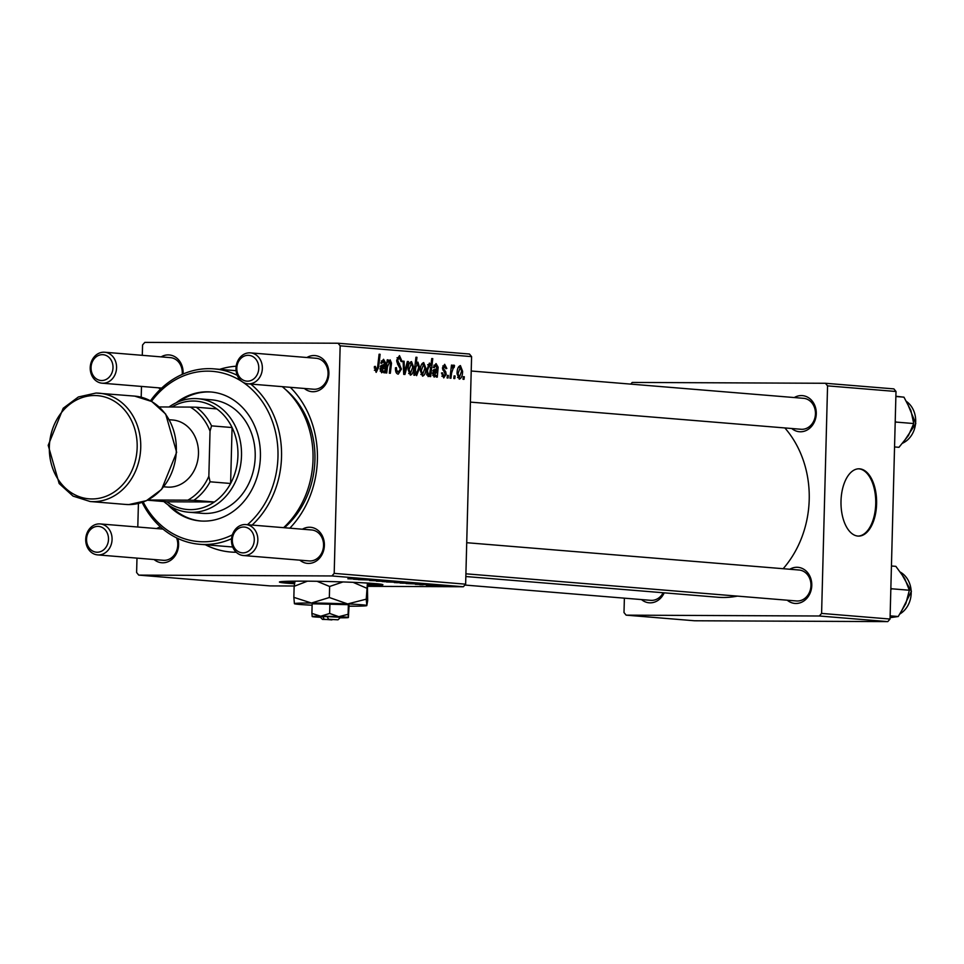 <?xml version="1.0" encoding="UTF-8"?>
<svg xmlns="http://www.w3.org/2000/svg" width="964" height="964" viewBox="0 0 964 964"><rect width="100%" height="100%" fill="white"/><g stroke="black" fill="none" stroke-linecap="round" stroke-linejoin="round"><path stroke-width="1.45" d="M367.754 585.63A51.767 1.808 -178.5 0 0 382.913 584.75A51.767 1.808 -178.5 0 0 356.294 582.473A51.767 1.808 -178.5 0 0 303.793 581.147A51.767 1.808 -178.5 0 0 279.427 582.051A51.767 1.808 -178.5 0 0 294.43 583.714M281.608 581.581A51.767 1.808 -178.5 0 0 294.586 582.69M794.3 397.554A18.123 15.352 94.7 0 1 801.385 395.577A18.123 15.352 94.7 0 1 816.279 413.749A18.123 15.352 94.7 0 1 800.445 431.776A18.123 15.352 94.7 0 1 791.757 428.51M470.396 402.108L801.012 429.269A15.532 13.159 -85.3 0 0 801.879 429.305A15.532 13.159 -85.3 0 0 815.436 414.363A15.532 13.159 -85.3 0 0 803.554 398.313A15.532 13.159 -85.3 0 0 802.687 398.277M789.805 569.254A18.123 15.352 94.7 0 1 796.891 567.278A18.123 15.352 94.7 0 1 811.784 585.449A18.123 15.352 94.7 0 1 795.951 603.476A18.123 15.352 94.7 0 1 787.263 600.211M465.901 573.809L796.517 600.97A15.532 13.159 -85.3 0 0 797.385 601.006A15.532 13.159 -85.3 0 0 810.941 586.052A15.532 13.159 -85.3 0 0 799.06 570.013A15.532 13.159 -85.3 0 0 798.192 569.977M664.196 592.836A18.123 15.352 94.7 0 1 650.17 602.837A18.123 15.352 94.7 0 1 641.482 599.572M464.853 585.052L650.736 600.331A15.532 13.159 -85.3 0 0 651.604 600.367A15.532 13.159 -85.3 0 0 663.172 592.752M160.494 389.191A18.123 15.352 94.7 0 1 158.59 387.829M161.133 356.873A18.123 15.352 94.7 0 1 168.218 354.897A18.123 15.352 94.7 0 1 183.064 374.056M306.901 357.511A18.123 15.352 94.7 0 1 313.987 355.535A18.123 15.352 94.7 0 1 328.881 373.707A18.123 15.352 94.7 0 1 313.047 391.733A18.123 15.352 94.7 0 1 304.359 388.468M247.905 383.829A15.532 13.159 94.7 0 1 236.023 367.778A15.532 13.159 94.7 0 1 249.58 352.836A15.532 13.159 94.7 0 1 250.447 352.872A15.532 13.159 94.7 0 1 262.329 368.923A15.532 13.159 94.7 0 1 248.76 383.865A15.532 13.159 94.7 0 1 247.905 383.829L313.613 389.227A15.532 13.159 -85.3 0 0 314.481 389.263A15.532 13.159 -85.3 0 0 328.037 374.321A15.532 13.159 -85.3 0 0 316.156 358.271A15.532 13.159 -85.3 0 0 315.288 358.234M302.407 529.212A18.123 15.352 94.7 0 1 309.492 527.236A18.123 15.352 94.7 0 1 324.386 545.395A18.123 15.352 94.7 0 1 308.552 563.434A18.123 15.352 94.7 0 1 299.864 560.168M243.398 555.529A15.532 13.159 94.7 0 1 231.517 539.479A15.532 13.159 94.7 0 1 245.085 524.537A15.532 13.159 94.7 0 1 245.941 524.573A15.532 13.159 94.7 0 1 257.822 540.611A15.532 13.159 94.7 0 1 244.266 555.565A15.532 13.159 94.7 0 1 243.398 555.529L309.119 560.928A15.532 13.159 -85.3 0 0 309.986 560.964A15.532 13.159 -85.3 0 0 323.543 546.01A15.532 13.159 -85.3 0 0 311.661 529.971A15.532 13.159 -85.3 0 0 310.794 529.935M177.81 538.454A18.123 15.352 94.7 0 1 162.771 562.795A18.123 15.352 94.7 0 1 154.083 559.53M156.638 528.573A18.123 15.352 94.7 0 1 160.542 526.971M97.629 554.89A15.532 13.159 94.7 0 1 85.748 538.84A15.532 13.159 94.7 0 1 99.304 523.898A15.532 13.159 94.7 0 1 100.172 523.934A15.532 13.159 94.7 0 1 112.053 539.973A15.532 13.159 94.7 0 1 98.485 554.927A15.532 13.159 94.7 0 1 97.629 554.89L163.338 560.289A15.532 13.159 -85.3 0 0 164.205 560.325A15.532 13.159 -85.3 0 0 176.545 537.852M236.264 552.252A93.183 78.976 94.7 0 1 235.939 552.252A93.183 78.976 94.7 0 1 205.308 544.744M219.72 369.333A93.183 78.976 94.7 0 1 236.168 366.224M465.829 576.532L717.722 597.234A98.352 83.362 -85.3 0 0 723.205 597.475A98.352 83.362 -85.3 0 0 737.388 596.114M783.166 568.712A98.352 83.362 -85.3 0 0 784.865 427.944M857.924 536.068A33.644 17.822 90.3 0 0 858.659 536.105A33.644 17.822 90.3 0 0 876.613 503.22A33.644 17.822 90.3 0 0 859.683 468.841A33.644 17.822 90.3 0 0 858.948 468.805A33.644 17.822 90.3 0 0 840.994 501.678A33.644 17.822 90.3 0 0 857.924 536.068M858.213 536.092A33.644 17.822 90.3 0 0 875.746 502.81A33.644 17.822 90.3 0 0 858.804 468.829A33.644 17.822 90.3 0 0 858.514 468.817M338.027 343.232L469.456 354.029L471.589 356.62L340.159 345.823L338.027 343.232L144.829 342.389L142.564 344.955L142.298 355.33M141.479 386.419L141.202 397.192M138.418 503.473L137.792 527.019M136.984 558.12L136.611 572.508L138.732 575.11L270.161 585.907L294.165 586.004M416.171 584.244L427.197 584.69L415.327 584.304M428.317 584.521L427.197 584.594M426.004 584.606L426.883 584.437M406.603 583.509L418.978 583.979L406.085 583.557M419.714 583.81L418.991 583.762M394.999 582.521L407.35 582.798L394.312 582.581M407.35 582.798L408.001 582.895M348.534 578.725L367.633 579.219L347.859 578.774M351.221 578.725L350.402 578.882M401.542 582.316L386.48 581.967L402.012 582.389M391.89 581.545L376.334 581.135L391.89 581.545M370.706 580.473L385.528 581.027L369.622 580.545M387.179 580.81L388.106 580.943M384.383 580.943L385.359 580.702M439.066 586.112L435.644 586.004L439.066 586.112M471.589 356.62L465.636 584.172L463.371 586.751L331.929 575.954L138.732 575.11M463.371 586.751L367.802 586.329M382.804 581.521L395.156 581.798L382.118 581.581M395.156 581.798L395.806 581.894M354.077 579.195L366.453 579.665L353.559 579.244M367.188 579.497L366.465 579.448M373.791 580.039L358.355 579.653L374.237 580.099M400.566 583.027L420.28 583.545L400.132 583.075M431.715 585.534L444.067 585.811L431.029 585.606M444.067 585.811L444.717 585.907M429.86 585.365L426.437 585.244L429.86 585.365M428.558 585.076L437.777 585.329L428.57 585.003M423.136 584.811L419.714 584.702L423.136 584.811M444.573 365.946L443.561 368.742L445.742 371.839L446.175 374.273L443.729 377.888L441.476 372.996L442.476 372.839L443.886 376.249L441.874 376.237L443.814 376.249L445.175 374.333L442.476 367.874L444.669 364.308L446.826 368.489L445.826 368.646L444.573 365.946L442.801 365.934L444.537 365.946M435.921 365.236L434.258 367.694L433.27 367.368L436.053 363.597L438.162 367.224L437.282 377.129L436.258 377.044L436.198 375.394L434.162 377.105L432.487 373.164L435.258 369.188L436.957 368.851L435.921 365.236L433.896 365.223L435.836 365.236M425.883 368.272C425.823 372.694 424.726 375.321 422.557 376.153L420.328 370.706C420.352 366.115 421.485 363.404 423.702 362.584L425.883 368.272L424.883 368.272M376.105 372.333L374.381 366.537L375.382 366.392L376.261 370.224L374.381 370.212L376.225 370.224L377.623 366.923L379.105 354.21L380.117 354.294L378.575 367.465L376.225 372.333M415.026 372.899L414.737 375.273L413.845 375.201L415.942 357.234L416.954 357.319L416.207 363.585L417.894 362.103L419.665 367.585L416.629 375.659L415.026 372.899L414.122 372.899M408.435 361.56L404.928 374.466L403.711 374.369L403.097 361.126L404.097 361.211L404.506 372.393L407.362 361.476L408.435 361.56L407.338 361.56M399.373 357.752L397.65 360.199L401.41 369.079L398.265 374.153C396.264 373.791 395.324 371.67 395.457 367.79L396.457 367.646L396.65 370.333L398.542 372.056L395.915 372.044L398.385 372.044L400.409 369.176L397.686 364.272L396.662 360.223L399.47 355.644L402.108 361.512L401.108 361.621L399.373 357.752L397.048 357.74L399.12 357.752M464.311 376.755L464.009 379.322L463.009 379.238L463.286 376.671L464.311 376.755L463.286 376.755M340.159 345.823L334.195 573.375L465.636 584.172M413.689 367.272C413.628 371.694 412.52 374.321 410.363 375.153L408.134 369.706C408.158 365.115 409.278 362.404 411.508 361.584L413.689 367.272L412.688 367.272M383.407 360.922L381.732 363.38L380.744 363.054L383.539 359.283L385.636 362.91L384.757 372.815L383.732 372.731L383.672 371.08L381.648 372.791L379.961 368.851L382.732 364.874L384.431 364.537L383.407 360.922L381.37 360.91L383.311 360.922M389.781 361.44L387.444 366.91L386.733 372.972L385.721 372.887L387.251 359.825L388.251 359.909L387.998 362.09L390.131 359.825L391.517 363.139L390.336 373.273L389.336 373.189L390.504 363.103L389.781 361.44L388.335 361.44L389.637 361.44M430.667 376.587L429.655 376.502L429.884 374.683L428.124 376.611L426.425 371.104L429.402 363.054L430.908 365.356L431.752 358.536L432.764 358.62L430.667 376.587M462.599 371.297C462.539 375.707 461.443 378.334 459.274 379.165L457.044 373.731C457.069 369.128 458.201 366.416 460.418 365.597L462.599 371.297L461.599 371.285M455.104 375.996L454.803 378.563L453.803 378.478L454.08 375.912L455.104 375.996L454.068 375.996M451.598 373.032L450.959 378.25L449.947 378.165L451.477 365.103L452.478 365.187L452.152 367.887L453.851 365.055L454.514 365.597L454.068 367.621L453.574 367.151L451.598 373.032L450.55 373.02M448.381 375.442L448.079 378.009L447.079 377.936L447.356 375.358L448.381 375.442L447.344 375.442M284.428 527.73A85.41 72.384 -85.3 0 0 285.428 389.408M624.383 598.162L623.997 612.55L626.13 615.153L694.586 620.768L887.784 621.611L819.328 615.996L626.13 615.153M827.558 385.865L825.425 383.274L893.881 388.89L896.002 391.492L827.558 385.865L821.593 613.417L890.049 619.045L887.784 621.611M896.002 391.492L890.049 619.045M825.425 383.274L632.227 382.431L630.733 384.118M819.328 615.996L821.593 613.417M290.285 387.311A93.183 78.976 94.7 0 1 289.839 528.176M331.929 575.954L334.195 573.375M182.208 374.418A15.532 13.159 -85.3 0 0 170.375 357.632A15.532 13.159 -85.3 0 0 169.519 357.596M395.457 368.224L396.433 368.236M395.553 370.333L396.65 370.333M401.132 361.114L402.133 361.114M401.108 361.512L402.108 361.512M396.662 360.187L397.65 360.199M396.746 361.837L397.987 361.837M400.409 369.079L401.41 369.079M403.097 361.199L404.097 361.211M403.615 372.393L404.506 372.393M411.423 363.223L409.134 369.586L410.411 373.502L412.688 367.188L411.423 363.223L409.411 363.211M408.134 369.586L409.134 369.586M408.664 373.502L410.411 373.502M415.93 357.307L416.954 357.319M415.207 363.585L416.207 363.585M418.665 367.573L419.665 367.585M415.737 367.453L415.436 370.441L416.593 374.008L418.665 367.525L417.52 363.729L415.737 367.453L414.749 367.453M415.195 363.717L417.52 363.729M415.255 374.008L416.593 374.008M414.412 370.429L415.436 370.441M374.249 367.947L375.249 367.959M379.093 354.282L380.117 354.294M377.551 367.453L378.575 367.465M382.467 371.08L383.672 371.08M384.612 362.898L385.636 362.91M381.214 365.308L385.419 365.32M382.515 371.044L384.696 371.056M381.997 371.176L384.226 366.175L380.961 368.923L381.997 371.176L380.214 371.164M380.551 366.151L384.226 366.175M379.961 368.923L380.961 368.923M387.239 359.897L388.251 359.909M386.986 362.09L387.998 362.09M390.504 363.139L391.517 363.139M423.618 364.223L421.328 370.598L422.618 374.502L424.883 368.188L423.618 364.223L421.605 364.211M420.34 370.586L421.328 370.598M420.858 374.502L422.618 374.502M429.076 374.683L429.884 374.683M430.113 365.356L430.908 365.356M431.739 358.608L432.764 358.62M429.414 364.705L427.438 370.791L428.498 374.996L429.691 373.466L430.522 368.2L429.414 364.705L427.667 364.693M426.437 370.779L427.438 370.791M426.799 374.984L428.498 374.996M426.594 374.104L427.739 374.104M426.425 371.333L427.426 371.333M434.981 375.394L436.198 375.394M437.138 367.224L438.162 367.224M433.728 369.622L437.933 369.646M435.029 375.358L437.21 375.37M434.523 375.49L436.74 370.489L433.487 373.249L434.523 375.49L432.74 375.478M433.065 370.465L436.74 370.489M432.487 373.237L433.487 373.249M445.826 368.477L446.826 368.489M442.488 367.67L443.488 367.67M442.512 368.742L443.561 368.742M444.067 371.827L445.742 371.839M445.175 374.273L446.175 374.273M460.334 367.236L458.045 373.61L459.334 377.527L461.599 371.2L460.334 367.236L458.322 367.236M457.057 373.598L458.045 373.61M457.575 377.514L459.334 377.527M451.465 365.175L452.478 365.187M451.152 367.874L452.152 367.887M453.116 365.585L454.514 365.597M452.393 367.151L453.574 367.151M394.047 581.726L384.202 581.69L393.722 581.702M394.854 582.136L399.819 582.292L394.854 582.063M355.788 579.352L362.271 579.545L356.523 579.195M406.254 582.726L396.409 582.69L405.916 582.702M411.99 583.208L402.289 583.172L411.724 583.184M408.314 583.666L414.785 583.859L409.049 583.509M367.67 584.606A51.767 1.808 -178.5 0 0 380.768 584.184M167.832 504.666A64.709 54.84 -85.3 0 0 200.223 520.958A64.709 54.84 -85.3 0 0 203.826 521.114A64.709 54.84 -85.3 0 0 260.328 458.828A64.709 54.84 -85.3 0 0 210.827 391.974A64.709 54.84 -85.3 0 0 207.212 391.818A64.709 54.84 -85.3 0 0 176.195 402.771M211.502 392.035A64.709 54.84 -85.3 0 0 208.585 391.938A64.709 54.84 -85.3 0 0 179.762 401.253M171.098 506.727A64.709 54.84 -85.3 0 0 200.91 521.006M143.202 502.027A85.41 72.384 -85.3 0 0 203.284 541.804A85.41 72.384 -85.3 0 0 232.384 534.839M247.471 524.693A85.41 72.384 -85.3 0 0 242.94 382.214M241.988 381.587A85.41 72.384 -85.3 0 0 207.754 371.14A85.41 72.384 -85.3 0 0 151.481 401.349M150.468 400.795A88.001 74.577 94.7 0 1 209.188 368.658A88.001 74.577 94.7 0 1 214.092 368.875A88.001 74.577 94.7 0 1 237.24 375.309M250.773 384.07A88.001 74.577 94.7 0 1 252.11 525.079M231.577 538.731A88.001 74.577 94.7 0 1 204.585 544.491A88.001 74.577 94.7 0 1 199.681 544.286A88.001 74.577 94.7 0 1 142.13 502.401M283.609 527.669A88.001 74.577 -85.3 0 0 282.259 386.648M208.381 399.686A56.936 48.26 94.7 0 1 211.55 399.831A56.936 48.26 94.7 0 1 255.123 458.659A56.936 48.26 94.7 0 1 205.404 513.463A56.936 48.26 94.7 0 1 202.235 513.33L188.534 512.209A56.936 48.26 94.7 0 1 163.808 501.533M199.681 544.286L231.179 546.877A88.001 74.577 -85.3 0 0 232.734 546.986M895.182 422.871L895.954 422.075L913.739 423.545L908.413 435.595L898.978 447.308L894.556 446.947M895.954 422.075L895.231 420.955M895.881 396.505L903.967 397.168L910.908 410.519L913.739 423.545M895.881 396.264L903.967 397.168M890.808 589.848L891.592 588.775L890.869 587.932M890.134 615.851L898.219 616.526L890.085 617.671M891.592 588.775L909.365 590.245L905.859 603.548L898.219 616.526M891.435 565.989L895.857 566.35L904.678 578.46L909.365 590.245M247.459 381.166A12.942 10.966 -85.3 0 0 258.774 368.284A12.942 10.966 -85.3 0 0 248.146 355.306A12.942 10.966 -85.3 0 0 236.819 368.188A12.942 10.966 -85.3 0 0 247.459 381.166M242.964 552.866A12.942 10.966 -85.3 0 0 254.279 539.985A12.942 10.966 -85.3 0 0 243.639 527.007A12.942 10.966 -85.3 0 0 232.324 539.888A12.942 10.966 -85.3 0 0 242.964 552.866M102.365 354.668A12.942 10.966 -85.3 0 0 91.05 367.549A12.942 10.966 -85.3 0 0 101.69 380.527A12.942 10.966 -85.3 0 0 113.005 367.646A12.942 10.966 -85.3 0 0 102.365 354.668M102.991 383.226A15.532 13.159 94.7 0 1 102.124 383.19A15.532 13.159 94.7 0 1 90.242 367.139A15.532 13.159 94.7 0 1 103.799 352.197A15.532 13.159 94.7 0 1 104.666 352.234A15.532 13.159 94.7 0 1 116.548 368.284A15.532 13.159 94.7 0 1 102.991 383.226M97.87 526.368A12.942 10.966 -85.3 0 0 86.555 539.25A12.942 10.966 -85.3 0 0 97.183 552.227A12.942 10.966 -85.3 0 0 108.498 539.346A12.942 10.966 -85.3 0 0 97.87 526.368M169.025 406.989A56.936 48.26 94.7 0 1 197.861 398.698A56.936 48.26 94.7 0 1 241.506 455.671A56.936 48.26 94.7 0 1 188.534 512.209M148.757 499.521A51.767 43.874 -85.3 0 0 149.565 500.003L187.847 500.171A51.767 43.874 -85.3 0 0 208.851 476.252L210.08 481.795A54.358 46.067 94.7 0 1 193.824 500.304L214.357 501.991L166.868 501.786A54.358 46.067 -85.3 0 0 214.357 501.991A54.358 46.067 -85.3 0 0 230.613 483.482A54.358 46.067 -85.3 0 0 237.939 455.538A54.358 46.067 -85.3 0 0 232.083 427.546A54.358 46.067 -85.3 0 0 216.804 408.905A54.358 46.067 -85.3 0 0 171.941 407.001M210.08 481.795L230.613 483.482L232.083 427.546L211.55 425.859L210.032 431.173A51.767 43.874 -85.3 0 0 190.282 407.085L159.217 406.941M149.565 500.003L147.745 500.051M166.868 501.786L147.468 500.183M193.824 500.304L187.847 500.171M208.851 476.252L210.032 431.173M190.282 407.085L196.258 407.218A54.358 46.067 94.7 0 1 211.55 425.859M216.804 408.905L196.258 407.218M169.351 419.738L172.677 420.003A33.644 28.522 94.7 0 1 198.427 454.779A33.644 28.522 94.7 0 1 169.049 487.157A33.644 28.522 94.7 0 1 167.17 487.073L163.844 486.808M328.543 619.298L337.978 619.816L328.543 619.298L327.182 616.586L319.952 616.755L322.47 619.406L332.098 619.587M337.978 619.816L340.629 617.297L327.182 616.586M348.112 614.297L348.366 604.681L349.076 605.428L348.39 617.466L348.112 614.297L338.81 616.683L329.652 613.466L320.711 616.225L311.902 613.393L312.191 616.562A18.123 0.627 -178.5 0 0 320.458 617.285M311.902 613.393L312.155 603.777L348.366 604.681M340.099 617.804A18.123 0.627 -178.5 0 0 348.39 617.514L348.39 617.466A18.123 0.627 -178.5 0 0 338.81 616.683A18.123 0.627 -178.5 0 0 320.711 616.225A18.123 0.627 -178.5 0 0 312.191 616.562M329.652 613.466L329.905 603.862M349.052 606.175A36.234 1.265 -178.5 0 0 349.787 606.175A36.234 1.265 -178.5 0 0 366.814 605.597A36.234 1.265 -178.5 0 0 366.814 605.513A36.234 1.265 -178.5 0 0 347.655 603.934A36.234 1.265 -178.5 0 0 311.444 603.03A36.234 1.265 -178.5 0 0 294.418 603.705A36.234 1.265 -178.5 0 0 312.119 605.211M366.248 599.162L367.404 583.268L367.67 600.656L366.814 605.513L366.248 599.162L347.655 603.934L329.339 597.511L311.444 603.03L293.851 597.355L294.418 603.705M293.851 597.355L294.141 586.317L307.42 581.172M294.996 581.461L294.141 586.317M329.339 597.511L329.628 586.474L342.943 581.955M353.113 582.34L366.537 588.124M317.023 581.292L329.628 586.474M367.404 583.268A36.234 1.265 -178.5 0 0 366.477 583.003M295.924 581.159A36.234 1.265 -178.5 0 0 294.996 581.376L294.912 581.461M322.795 616.574L324.157 619.274L331.893 619.912M324.157 619.274L322.47 619.406M397.433 363.862L399.65 363.862M403.434 368.501L404.41 368.501M414.46 369.947L415.46 369.959M383.841 368.549L384.937 368.549M380.382 366.525L382.973 366.537M390.287 365.38L391.312 365.38M386.419 366.898L387.444 366.91M436.367 372.863L437.463 372.863M432.896 370.839L435.487 370.851M442.777 369.971L444.344 369.983M902.894 443.042A23.293 19.738 -85.3 0 0 915.559 423.57A23.293 19.738 -85.3 0 0 906.69 401.627M900.171 613.779A23.293 19.738 -85.3 0 0 911.173 591.269A23.293 19.738 -85.3 0 0 900.653 572.315M96.051 393.059A54.358 46.067 94.7 0 1 99.075 393.179A54.358 46.067 94.7 0 1 140.66 449.344A54.358 46.067 94.7 0 1 93.207 501.654A54.358 46.067 94.7 0 1 90.17 501.521L125.778 504.449A54.358 46.067 -85.3 0 0 128.802 504.582A54.358 46.067 -85.3 0 0 176.255 452.273A54.358 46.067 -85.3 0 0 134.671 396.108L151.782 401.518L165.675 414.062L176.653 452.297L161.627 489.399L146.456 500.665L128.863 504.582L125.778 504.449M91.905 498.954A51.767 43.874 -85.3 0 0 137.165 447.441A51.767 43.874 -85.3 0 0 94.617 395.529A51.767 43.874 -85.3 0 0 49.345 447.055A51.767 43.874 -85.3 0 0 91.905 498.954M214.092 368.875L236.096 370.682M902.81 443.139L915.8 423.582L906.618 401.506M900.593 572.23L911.402 591.318L900.063 613.923M803.554 398.313L471.215 371.007M316.156 358.271L250.447 352.872M245.941 524.573L311.661 529.971M466.721 542.708L799.06 570.013M102.124 383.19L161.675 388.082M104.666 352.234L170.375 357.632M163.012 529.091L100.172 523.934M197.861 398.698L211.55 399.831M134.671 396.108L95.99 393.047L78.385 396.963L63.214 408.242L48.2 445.332L59.166 483.567L73.059 496.111L90.17 501.521"/></g></svg>

